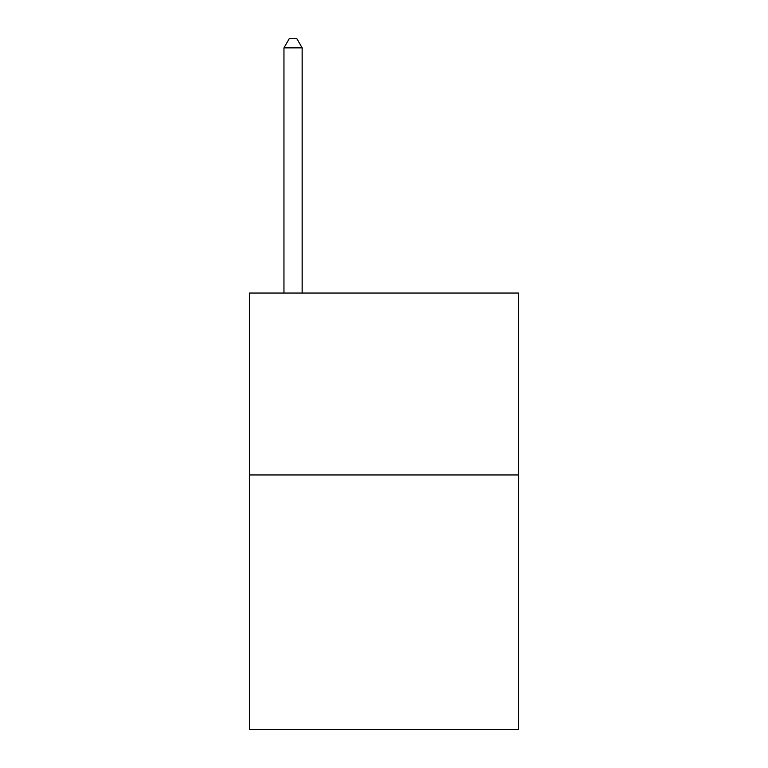 <?xml version="1.0" encoding="UTF-8"?>
<svg xmlns="http://www.w3.org/2000/svg" width="768" height="768" viewBox="0 0 768 768"><rect width="100%" height="100%" fill="white"/><g stroke="black" fill="none" stroke-linecap="round" stroke-linejoin="round"><path stroke-width="1.15" d="M518.602 474.95L518.602 729.6L249.398 729.6L249.398 293.05L518.602 293.05L518.602 474.95L249.398 474.95M302.15 293.05L302.15 47.856L283.958 47.856L283.958 293.05M283.958 47.856L289.411 38.4L296.688 38.4L302.15 47.856"/></g></svg>
